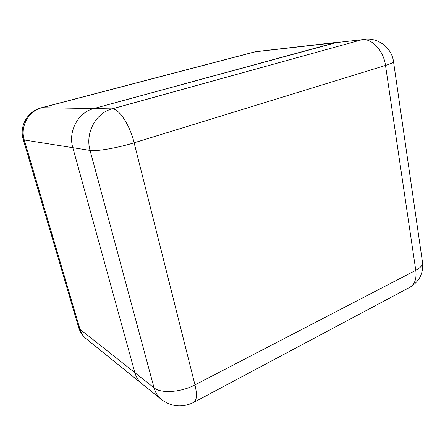 <?xml version="1.0" encoding="UTF-8"?>
<svg xmlns="http://www.w3.org/2000/svg" width="445" height="445" viewBox="0 0 445 445"><rect width="100%" height="100%" fill="white"/><g stroke="black" fill="none" stroke-linecap="round" stroke-linejoin="round"><path stroke-width="0.67" d="M72.813 147.679L134.913 372.693C136.226 377.321 138.595 381.031 142.016 383.824C138.595 381.031 136.226 377.321 134.913 372.693L72.813 147.679C67.896 131.32 78.192 112.363 93.767 108.563C78.192 112.363 67.896 131.32 72.813 147.679L24.286 139.98L79.978 329.255L154.042 387.823L90.068 150.416L72.813 147.679M335.046 42.731L93.767 108.563L337.332 42.292L255.947 51.631L42.002 107.696L112.134 108.869L361.941 39.705L335.046 42.731M41.413 107.757L254.946 51.82L361.941 39.705C371.931 38.164 383.562 50.558 385.509 65.432L134.14 142.789L194.977 384.892L415.775 270.321L385.509 65.432C390.727 63.802 393.391 62.534 393.514 61.633C391.834 47.799 378.2 37.397 364.283 39.249M78.615 327.37C80.028 332.003 82.603 335.847 86.33 338.901C83.293 336.42 81.174 333.205 79.978 329.255L78.576 327.242L23.262 139.496M42.002 107.696L41.379 107.768C27.685 111.05 19.024 126.146 23.251 139.452L24.286 139.98C19.964 126.441 28.625 110.838 42.002 107.696M422.483 262.211L422.544 262.622C422.689 265.259 420.43 267.823 415.775 270.321C416.759 278.542 414.862 284.16 410.09 287.175C419.324 281.529 423.473 273.347 422.544 262.622L393.514 61.633M409.556 287.459L193.881 402.313C196.835 400.177 197.202 394.37 194.977 384.892C180.987 392.401 160.84 393.73 154.042 387.823C155.394 392.674 157.836 396.545 161.374 399.443L86.33 338.901M112.134 108.869C95.831 112.902 84.973 133.061 90.068 150.416C96.12 151.6 117.853 147.885 134.14 142.789C129.818 124.889 118.943 108.469 112.134 108.869M193.542 402.491L193.881 402.313C182.406 407.881 171.57 406.925 161.374 399.443M258.044 51.236L255.002 51.804"/></g></svg>
